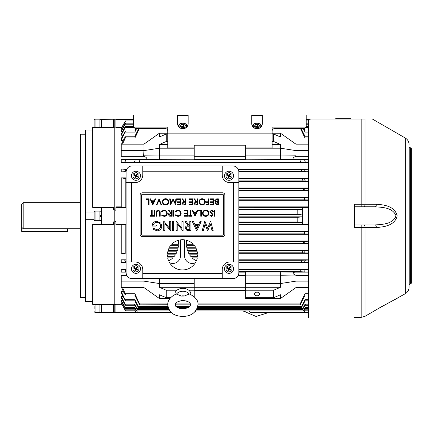 <?xml version="1.0" encoding="UTF-8"?>
<svg xmlns="http://www.w3.org/2000/svg" width="433" height="433" viewBox="0 0 433 433"><rect width="100%" height="100%" fill="white"/><g stroke="black" fill="none" stroke-linecap="round" stroke-linejoin="round"><path stroke-width="0.65" d="M67.797 228.738L67.797 231.357L67.424 231.736L22.029 231.736L21.65 231.357L21.65 204.17L23.165 202.66L80.662 202.66M21.65 227.179L23.165 228.738L79.748 228.738L80.662 229.084M23.165 202.66L23.165 228.738M80.343 229.084L79.748 228.738M244.531 311.197C245.993 311.197 245.993 311.197 244.531 311.197C243.065 311.197 243.065 311.197 244.531 311.197M195.353 311.197C196.82 311.197 196.82 311.197 195.353 311.197M249.819 311.641C250.463 312.75 250.463 312.75 249.825 311.641C250.463 312.75 250.463 312.75 249.825 311.641C250.463 312.75 250.463 312.75 249.819 311.641C250.463 312.75 250.463 312.75 249.819 311.641L249.473 311.04C250.117 312.155 250.117 312.155 249.478 311.046C250.117 312.155 250.117 312.155 249.473 311.04L249.397 310.91M304.783 310.802L304.643 311.046C303.917 312.22 303.847 312.22 304.448 311.04L305.141 309.806L308.458 309.806M122.149 302.829L121.213 302.829L125.115 309.806C125.754 311.067 125.684 311.073 124.904 309.811L121.213 302.829M134.528 309.811C135.312 311.073 135.383 311.067 134.744 309.806L135.437 311.04C136.038 312.22 135.967 312.22 135.242 311.046L135.101 310.802M304.643 311.046C303.917 312.22 303.847 312.22 304.448 311.04L249.473 311.04M170.028 311.04L135.437 311.04C136.038 312.22 135.967 312.22 135.242 311.046M126.831 275.437L121.213 275.437L121.213 287.555L143.908 287.555L159.42 298.521L169.963 298.521M126.127 272.157L121.213 272.157L121.213 269.283L124.471 269.467L125.451 270.706L125.294 271.946L121.213 272.157M308.458 269.283L238.854 269.283M126.127 269.283L121.213 269.283M308.458 272.157L295.187 272.157C292.708 272.346 292.335 273.099 294.061 274.425L296.204 275.437L308.458 275.437M308.458 259.827L238.854 259.827M126.127 259.827L121.213 259.827L121.213 262.701L126.127 262.701M308.458 262.701L238.854 262.701M123.351 291.431L121.213 291.431L121.213 293.136L125.5 300.827L121.213 291.431M122.956 296.529L121.213 296.529L121.213 297.801L124.693 304.193C125.597 305.606 125.765 305.606 125.191 304.188L121.213 296.529M122.55 300.269L121.213 300.269L121.213 301.168L124.801 307.538C125.651 308.87 125.765 308.87 125.153 307.533L121.213 300.269M121.738 304.307L115.914 304.307L115.914 312.334L137.477 312.334L137.689 311.966M308.458 224.873L238.854 224.873M308.458 231.455L238.854 231.455M308.458 234.329L238.854 234.329M308.458 240.91L238.854 240.91M308.458 243.79L238.854 243.79M308.458 250.371L238.854 250.371M308.458 253.245L238.854 253.245M121.213 224.873L115.914 224.873L115.914 224.375L125.797 224.375L121.213 224.873L121.213 253.895L126.127 253.895M113.57 304.561L114.783 304.561L114.783 221.923L114.783 312.707L115.914 312.334M115.914 304.583L114.783 304.583M280.465 275.848L245.663 275.848L245.663 271.978L280.893 271.978L280.319 274.246L280.465 287.29L194.222 287.29L194.222 296.757M302.321 312.561L302.196 311.966M302.407 312.334L308.458 312.334M137.878 311.641L137.477 312.561L171.49 312.561M101.468 224.381L101.468 207.358L113.57 207.358L113.57 209.821L114.783 209.821L114.783 127.183L114.783 221.923L113.57 221.923L113.57 224.381L92.651 224.381L92.651 304.356L113.57 304.356L113.57 312.523L114.783 312.523M133.694 119.032L114.783 119.032L114.783 127.183L113.57 127.183M126.127 177.849L121.213 177.849L121.213 206.866L125.797 207.369L115.914 207.369L115.914 210.194L114.783 210.194L114.783 221.544L115.914 221.544L115.914 224.375M125.797 224.375L125.797 253.099L126.127 253.099M245.663 272.157L238.854 272.157M305.785 269.467C304.805 270.214 304.534 271.042 304.962 271.946L300.183 271.702L300.009 270.722L300.778 269.737L308.458 269.467M122.485 287.555L125.294 293.747L125.451 294.96L124.471 293.753L121.505 287.555M125.451 294.96L135.08 294.96L134.923 293.747L139.875 304.864L167.739 304.745C167.501 301.709 169.687 296.784 176.069 294.137L176.502 294.099A7.074 5.001 0 0 1 182.807 291.274A7.074 5.001 0 0 1 189.183 294.018L189.638 294.056C195.554 297.087 198.341 300.562 198 304.486L198 304.605C196.663 312.123 191.689 316.079 183.078 316.48C176.648 316.15 169.373 314.661 167.739 304.864M305.2 294.96L300.778 303.912C299.999 305.135 299.798 305.135 300.183 303.906L304.962 293.747L308.458 293.747M245.663 275.437L238.155 275.437M167.739 133.835L272.146 133.835L272.146 127.102L306.191 127.102L306.191 114.994L133.694 114.994L133.694 127.102L167.739 127.102L167.739 147.902L194.222 147.902L194.222 159.766L121.213 159.582L121.213 162.456L308.458 162.456M144.698 159.582C148.86 159.75 146.024 156.627 143.68 156.302L121.213 156.302L121.213 144.184L143.908 144.184L159.42 133.218L167.739 133.218M295.977 155.799L295.977 150.608L280.465 148.2L280.454 155.999L295.977 155.799L296.204 156.302L308.458 156.302M296.204 156.302C293.834 156.632 291.041 159.761 295.187 159.582L245.663 159.766L245.663 155.891L280.465 155.891M308.458 159.582L295.187 159.582M122.149 128.915L121.213 128.915L121.213 128.352L124.904 121.933C125.684 120.672 125.754 120.672 125.115 121.938L121.213 128.915M122.55 131.475L121.213 131.475L121.213 130.577L124.801 124.206C125.651 122.875 125.765 122.875 125.153 124.211L121.213 131.475M122.956 135.215L121.213 135.215L121.213 133.943L124.693 127.546C125.602 126.138 125.765 126.138 125.191 127.551L121.213 135.215M123.351 140.314L121.213 140.314L121.213 138.603L125.5 130.912L121.213 140.314M308.458 169.043L238.09 169.043M126.896 169.043L121.213 169.043L121.213 171.917L126.133 171.917M308.458 171.917L238.854 171.917M121.738 127.432L115.914 127.432L115.914 119.199L101.468 119.032L101.468 119.405L114.783 119.221M115.914 127.156L114.783 127.156M121.213 206.866L115.914 206.866L115.914 207.369M308.458 178.499L238.854 178.499M308.458 181.373L238.854 181.373M308.458 187.954L238.854 187.954M308.458 190.829L238.854 190.829M308.458 197.41L238.854 197.41M308.458 200.284L238.854 200.284M308.458 206.866L238.854 206.866M133.694 119.405L115.914 119.405M306.191 119.405L309.157 119.405M121.213 159.582L125.294 159.799L125.451 161.038L124.471 162.278L121.213 162.456M134.923 159.799L139.702 160.037L139.875 161.022L139.107 162.007L134.1 162.278L135.08 161.038L134.923 159.799L125.294 159.799M304.962 159.799C304.534 160.708 304.81 161.531 305.785 162.278L300.778 162.007L300.009 161.022L300.183 160.037L308.458 159.799M245.663 159.582L194.222 159.582M308.458 136.785L304.805 136.785L304.962 137.992L300.551 128.612M139.334 128.612L134.923 137.992L135.08 136.785L125.451 136.785L124.471 137.992L121.505 144.184M134.923 137.992L125.294 137.992L122.485 144.184M245.663 156.302L194.222 156.302M302.007 311.641L302.407 312.366M249.906 311.792L249.906 311.792C250.545 312.897 250.545 312.897 249.906 311.792C250.545 312.897 250.545 312.897 249.906 311.792M126.127 178.64L125.797 178.64L125.797 207.369M125.797 178.64L121.213 177.849M308.458 224.375L302.007 224.418L302.407 224.029L302.407 222.973L301.92 222.454L297.79 221.999L238.854 221.999M305.357 231.839C304.572 232.521 304.502 233.219 305.141 233.944L304.448 233.874L304.02 232.894L304.643 231.909L308.458 231.839M305.454 241.241C304.605 241.944 304.491 242.675 305.103 243.449L303.771 243.335L303.409 242.35L304.074 241.37L308.458 241.241M305.563 250.642C304.659 251.362 304.491 252.13 305.065 252.953L302.829 252.791L302.532 251.806L303.241 250.826L308.458 250.642M305.065 178.791C304.491 179.619 304.659 180.388 305.563 181.097L303.241 180.918L302.532 179.933L302.829 178.953L308.458 178.791M305.103 188.295C304.491 189.075 304.61 189.811 305.454 190.498L304.074 190.374L303.409 189.394L303.771 188.409L308.458 188.295M305.141 197.8C304.502 198.531 304.572 199.229 305.357 199.905L304.643 199.829L304.02 198.85L304.448 197.865L308.458 197.8M297.79 221.999L297.812 217.306L301.877 216.852L302.407 215.872L301.877 214.887L297.812 214.432L297.79 209.745L301.92 209.285L302.407 208.766L302.407 207.369L238.854 207.326M302.407 207.369L308.458 207.369M302.407 207.716L302.007 207.326M297.79 209.745L238.854 209.745M297.812 214.432L238.854 214.432M297.812 217.306L238.854 217.306M305.357 309.811C304.572 311.073 304.502 311.067 305.141 309.806M308.458 294.96L304.805 294.96L304.962 293.747M198 304.864L300.009 304.864L300.183 303.906L197.978 303.906M301.168 128.612L305.2 136.785M305.676 260.049C304.724 260.785 304.502 261.586 305.016 262.452L301.633 262.246L301.395 261.267L302.137 260.282L308.458 260.049M126.127 262.452L121.213 262.701M125.24 262.452L125.5 261.251L124.58 260.049L121.213 259.827M121.213 169.043L125.24 169.292L125.5 170.494L124.58 171.69L121.213 171.917M305.016 169.292C304.507 170.164 304.724 170.965 305.676 171.69L302.137 171.463L301.395 170.478L301.633 169.492L308.458 169.292M134.685 136.785L138.717 128.612M308.458 130.912L304.762 130.912L305.016 132.081L303.289 128.612M136.595 128.612L134.869 132.081L135.123 130.912L125.5 130.912M303.869 128.612L305.07 130.912M134.815 130.912L136.016 128.612M125.5 300.827L135.123 300.827L134.869 299.663L138.251 306.418C138.695 307.636 138.528 307.636 137.748 306.423L134.815 300.827M305.07 300.827L302.137 306.423C301.357 307.636 301.189 307.636 301.633 306.418L305.016 299.663L308.458 299.663M308.458 300.827L304.762 300.827L305.016 299.663M302.137 306.423C301.357 307.636 301.189 307.636 301.633 306.418L197.827 306.418M167.89 306.418L138.251 306.418C138.695 307.636 138.528 307.636 137.748 306.423M134.322 304.193C135.226 305.606 135.394 305.606 134.82 304.188L137.055 308.437C137.553 309.638 137.418 309.644 136.644 308.442L134.923 305.303M304.962 305.303L303.241 308.442C302.467 309.644 302.331 309.638 302.829 308.437L305.065 304.188L308.458 304.188M305.563 304.193C304.659 305.606 304.491 305.606 305.065 304.188M303.241 308.442C302.467 309.644 302.331 309.638 302.829 308.437L197.204 308.437M168.48 308.437L137.055 308.437C137.553 309.638 137.418 309.644 136.644 308.442M134.43 307.538C135.275 308.87 135.394 308.87 134.782 307.533L136.114 309.974C136.666 311.165 136.563 311.165 135.81 309.979L135.02 308.583M304.864 308.583L304.074 309.979C303.322 311.165 303.219 311.165 303.771 309.974L305.103 307.533L308.458 307.533M305.454 307.538C304.61 308.87 304.491 308.87 305.103 307.533M304.074 309.979C303.322 311.165 303.219 311.165 303.771 309.974L196.387 309.974M169.276 309.974L136.114 309.974C136.666 311.165 136.563 311.165 135.81 309.979M167.777 303.906L139.702 303.906C140.086 305.135 139.886 305.135 139.107 303.912L134.685 294.96M125.294 137.992L125.451 136.785M134.149 127.551L125.191 127.551C125.765 126.138 125.602 126.138 124.693 127.546M133.694 124.211L125.153 124.211C125.765 122.875 125.651 122.875 124.801 124.206M133.694 121.938L125.115 121.938C125.754 120.672 125.684 120.672 124.904 121.933M124.801 307.538C125.651 308.87 125.765 308.87 125.153 307.533L134.782 307.533M124.693 304.193C125.597 305.606 125.765 305.606 125.191 304.188L134.82 304.188M124.904 309.811C125.684 311.073 125.754 311.067 125.115 309.806L134.744 309.806M121.213 253.895L125.797 253.099M302.407 222.973L302.407 208.766L302.407 222.973M302.407 224.375L302.407 224.029M171.657 312.707L101.468 312.707L101.468 312.334L113.57 312.334M245.663 290.5L194.222 290.5M296.204 275.437L295.977 275.945L280.454 275.745M308.458 287.555L295.977 287.555L295.977 275.945M245.663 275.848L245.663 283.545L280.465 283.545L295.977 281.136L308.458 281.136M194.222 278.663L194.222 287.29L159.42 287.29L166.245 290.229L176.951 290.229M159.42 278.663L159.42 283.545L194.222 283.545M188.793 290.229L194.222 290.229M143.908 287.555L143.908 281.136L159.42 283.545L159.42 287.29M170.645 297.72L166.245 297.72L159.42 294.776L159.42 298.521M166.245 297.72L166.245 290.229M308.458 150.608L295.977 150.608L295.977 144.184L308.458 144.184M167.739 144.454L159.42 144.454L159.42 155.891L194.222 155.891M143.68 156.302L143.908 150.608L159.42 148.2L194.222 148.2M159.42 144.454L166.245 141.51L166.245 134.024L159.42 136.963L159.42 133.218M166.245 134.024L167.739 134.024M166.245 141.51L167.739 141.51M295.977 287.555L280.465 298.521L245.663 298.521L245.663 283.545M280.465 298.521L280.465 294.776L273.64 297.72L273.64 290.229L280.465 287.29M295.977 144.184L280.465 133.218L280.465 136.963L273.64 134.024L273.64 141.51L280.465 144.454L280.465 148.2L245.663 148.2L245.663 155.891M121.213 281.136L143.908 281.136L143.908 278.663M158.992 159.766C159.517 159.176 159.663 157.915 159.431 155.999L159.42 155.891M121.213 150.608L143.908 150.608L143.908 144.184M273.64 290.229L245.663 290.229M257.013 295.793A2.571 1.819 180 0 0 259.584 293.975A2.571 1.819 180 0 0 257.013 292.156A2.571 1.819 180 0 0 254.442 293.975A2.571 1.819 180 0 0 257.013 295.793M273.64 297.72L245.663 297.72M272.146 133.835L272.146 147.902L245.663 147.902L245.663 148.2M280.465 133.218L272.146 133.218M273.64 134.024L272.146 134.024M273.64 141.51L272.146 141.51M280.465 144.454L272.146 144.454M280.454 155.999C280.221 157.915 280.368 159.176 280.893 159.766M182.493 239.703A15.133 15.133 0 0 0 180.474 239.839L180.474 255.843A7.567 7.567 0 0 1 169.514 262.609A15.133 15.133 0 0 0 195.472 262.609A7.567 7.567 0 0 1 184.512 255.843L184.512 239.839A15.133 15.133 0 0 0 182.493 239.703M233.56 182.585L229.777 182.585A7.567 7.567 0 0 1 222.21 175.019L222.21 171.235L142.776 171.235L142.776 175.019A7.567 7.567 0 0 1 135.21 182.585L131.426 182.585L131.426 262.019L135.21 262.019A7.567 7.567 0 0 1 142.776 269.586L142.776 273.369L222.21 273.369L222.21 269.586A7.567 7.567 0 0 1 229.777 262.019L233.56 262.019L233.56 182.585L238.854 182.585L238.854 272.611A6.051 6.051 0 0 1 232.802 278.663L142.776 278.663L142.776 273.369M233.56 262.019L238.854 262.019M142.776 171.235L142.776 165.936L222.21 165.936L222.21 171.235M222.21 273.369L222.21 278.663M131.426 182.585L126.127 182.585L126.127 171.993A6.051 6.051 0 0 1 132.184 165.936L142.776 165.936M142.776 278.663L132.184 278.663A6.051 6.051 0 0 1 126.127 272.611L126.127 182.585M126.127 262.019L131.426 262.019M222.21 165.936L232.802 165.936A6.051 6.051 0 0 1 238.854 171.993L238.854 182.585M222.589 236.678A2.268 2.268 0 0 0 224.862 234.405L224.862 195.066A2.268 2.268 0 0 0 222.589 192.799L142.397 192.799A2.268 2.268 0 0 0 140.124 195.066L140.124 234.405A2.268 2.268 0 0 0 142.397 236.678L222.589 236.678M222.589 235.162A0.758 0.758 0 0 0 223.347 234.405L223.347 195.066A0.758 0.758 0 0 0 222.589 194.309L142.397 194.309A0.758 0.758 0 0 0 141.64 195.066L141.64 234.405A0.758 0.758 0 0 0 142.397 235.162L222.589 235.162M156.957 230.859L152.757 229.062L153.639 228.294L156.979 229.809C159.22 229.587 160.448 228.359 160.67 226.123C160.405 223.785 159.09 222.53 156.724 222.362C154.922 222.421 153.791 223.314 153.336 225.036L156.248 225.036L156.248 226.086L152.172 226.086C152.292 223.092 153.829 221.501 156.795 221.312L160.719 223.027L161.834 226.086C161.552 229.046 159.929 230.637 156.957 230.859M169.633 221.544L170.797 221.544L170.797 230.621L170.364 230.621L164.859 223.726L164.859 230.621L163.696 230.621L163.696 221.544L164.172 221.544L169.633 228.424L169.633 221.544M173.703 221.544L173.703 230.621L172.54 230.621L172.54 221.544L173.703 221.544M181.968 221.544L183.132 221.544L183.132 230.621L182.704 230.621L177.194 223.726L177.194 230.621L176.031 230.621L176.031 221.544L176.507 221.544L181.968 228.424L181.968 221.544M190.931 221.544L190.931 230.621L187.051 230.502L185.113 228.196C185.367 226.513 186.39 225.69 188.176 225.734L184.994 221.544L186.277 221.544L189.459 225.734L189.768 225.734L189.768 221.544L190.931 221.544M189.768 229.577L189.768 226.784L188.431 226.773C187.224 226.627 186.509 227.103 186.277 228.196C186.509 229.268 187.218 229.728 188.398 229.577L189.768 229.577M196.939 230.621L196.577 230.621L192.328 221.544L193.524 221.544L194.904 224.456L198.617 224.456L199.992 221.544L201.172 221.544L196.939 230.621M196.761 228.64L198.173 225.501L195.332 225.501L196.761 228.64M210.714 221.544L213.16 230.621L212.008 230.621L210.341 224.137L207.878 230.621L207.499 230.621L205.053 224.148L203.38 230.621L202.222 230.621L204.69 221.544L205.085 221.544L207.699 228.315L210.324 221.544L210.714 221.544M214.654 210.194L214.654 216.251L214.113 216.251L214.113 210.194L214.654 210.194M211.575 210.043L213.415 211.364L212.901 211.672L211.575 210.66L210.389 211.688L212.69 214.07L213.025 214.99L211.537 216.403L209.924 215.38L210.416 215.006L211.596 215.786L212.484 215.017L209.843 211.677L211.575 210.043M208.912 213.198C208.749 215.141 207.705 216.208 205.772 216.403C203.802 216.251 202.731 215.19 202.552 213.225C202.725 211.282 203.781 210.221 205.724 210.043C207.667 210.211 208.728 211.261 208.912 213.198M205.745 215.786C207.342 215.639 208.213 214.779 208.37 213.198C208.203 211.629 207.331 210.784 205.745 210.66C204.138 210.779 203.25 211.634 203.093 213.225C203.261 214.806 204.143 215.656 205.745 215.786M201.307 210.194L201.307 216.251L200.766 216.251L200.766 210.817L198.438 210.817L198.438 210.194L201.307 210.194M195.023 216.251L192.155 210.194L192.745 210.194L193.638 212.138L196.382 212.138L197.302 210.194L197.897 210.194L195.023 216.251M194.991 215.071L196.089 212.76L193.924 212.76L194.991 215.071M190.601 215.629L191.922 215.629L191.922 216.251L188.739 216.251L188.739 215.629L190.06 215.629L190.06 210.194L190.601 210.194L190.601 215.629M187.651 210.194L187.651 216.251L184.242 216.251L184.242 215.629L187.11 215.629L187.11 213.767L184.242 213.767L184.242 213.144L187.11 213.144L187.11 210.817L184.242 210.817L184.242 210.194L187.651 210.194M177.876 216.403L175.241 215.141L175.711 214.773L177.914 215.786C179.533 215.672 180.426 214.817 180.593 213.215C180.42 211.602 179.516 210.752 177.876 210.66L175.711 211.672L175.241 211.309L177.871 210.043L180.366 211.098L181.135 213.258C180.945 215.223 179.857 216.267 177.876 216.403M173.996 210.194L173.996 216.251L173.454 216.251L173.454 210.194L173.996 210.194M172.134 210.194L172.134 216.251L169.552 216.164L168.334 214.633C168.513 213.458 169.227 212.912 170.478 212.993L168.253 210.194L168.924 210.194L171.149 212.993L171.592 212.993L171.592 210.194L172.134 210.194M171.592 215.629L171.592 213.61L170.483 213.604L168.875 214.633L170.456 215.629L171.592 215.629M164.069 216.403L161.428 215.141L161.899 214.773L164.102 215.786C165.72 215.672 166.613 214.817 166.781 213.215C166.608 211.602 165.704 210.752 164.064 210.66L161.899 211.672L161.428 211.309L164.058 210.043L166.553 211.098L167.322 213.258C167.133 215.223 166.045 216.267 164.069 216.403M160.183 212.592L160.183 216.251L159.642 216.251L159.615 211.818L158.213 210.66L156.908 211.683L156.849 216.251L156.302 216.251L156.302 212.592C156.189 211.125 156.816 210.276 158.186 210.043L160.075 211.32L160.183 212.592M154.673 210.194L154.673 216.251L154.132 216.251L154.132 210.194L154.673 210.194M152.194 215.629L153.509 215.629L153.509 216.251L150.332 216.251L150.332 215.629L151.647 215.629L151.647 210.194L152.194 210.194L152.194 215.629M217.799 204.279L217.799 202.341L215.78 203.391L217.063 204.279L217.799 204.279M218.34 198.85L218.34 204.901L217.16 204.901L215.239 203.402L215.937 202.114L214.773 200.566L216.706 198.85L218.34 198.85M217.799 201.718L217.799 199.467L217.025 199.467L215.315 200.566L216.305 201.648L217.799 201.718M213.529 198.85L213.529 204.901L210.119 204.901L210.119 204.279L212.987 204.279L212.987 202.417L210.119 202.417L210.119 201.8L212.987 201.8L212.987 199.467L210.119 199.467L210.119 198.85L213.529 198.85M209.031 198.85L209.031 204.901L206.081 204.901L206.081 204.279L208.489 204.279L208.489 202.417L206.081 202.417L206.081 201.8L208.489 201.8L208.489 198.85L209.031 198.85M205.307 201.848C205.145 203.791 204.095 204.858 202.162 205.058C200.192 204.901 199.12 203.84 198.942 201.875C199.115 199.932 200.17 198.871 202.114 198.693C204.057 198.861 205.123 199.911 205.307 201.848M202.135 204.436C203.732 204.295 204.609 203.434 204.76 201.848C204.598 200.284 203.721 199.434 202.135 199.315C200.528 199.429 199.645 200.284 199.489 201.881C199.651 203.456 200.539 204.306 202.135 204.436M197.702 198.85L197.702 204.901L195.121 204.82L193.897 203.283C194.081 202.108 194.796 201.561 196.046 201.643L193.822 198.85L194.493 198.85L196.717 201.643L197.161 201.643L197.161 198.85L197.702 198.85M197.161 204.279L197.161 202.265L196.052 202.254L194.444 203.283L196.025 204.279L197.161 204.279M192.582 198.85L192.582 204.901L189.167 204.901L189.167 204.279L192.036 204.279L192.036 202.417L189.167 202.417L189.167 201.8L192.036 201.8L192.036 199.467L189.167 199.467L189.167 198.85L192.582 198.85M185.752 198.85L185.752 204.901L183.17 204.82L181.952 203.283C182.131 202.108 182.845 201.561 184.095 201.643L181.871 198.85L182.542 198.85L184.767 201.643L185.21 201.643L185.21 198.85L185.752 198.85M185.21 204.279L185.21 202.265L184.101 202.254L182.493 203.283L184.074 204.279L185.21 204.279M180.631 198.85L180.631 204.901L177.216 204.901L177.216 204.279L180.09 204.279L180.09 202.417L177.216 202.417L177.216 201.8L180.09 201.8L180.09 199.467L177.216 199.467L177.216 198.85L180.631 198.85M175.895 198.85L176.442 198.85L175.641 204.901L173.065 199.938L170.494 204.901L169.687 198.85L170.234 198.85L170.813 203.201L173.124 198.85L175.316 203.212L175.895 198.85M168.756 201.848C168.594 203.791 167.549 204.858 165.617 205.058C163.647 204.901 162.575 203.84 162.397 201.875C162.57 199.932 163.625 198.871 165.568 198.693C167.511 198.861 168.572 199.911 168.756 201.848M165.59 204.436C167.187 204.295 168.058 203.434 168.215 201.848C168.047 200.284 167.176 199.434 165.59 199.315C163.977 199.429 163.095 200.284 162.938 201.881C163.106 203.456 163.988 204.306 165.59 204.436M159.057 198.85L161.617 204.901L161.038 204.901L159.019 200.133L157 204.901L156.421 204.901L159.057 198.85M152.849 204.901L149.98 198.85L150.57 198.85L151.463 200.788L154.208 200.788L155.128 198.85L155.723 198.85L152.849 204.901M152.817 203.721L153.915 201.41L151.75 201.41L152.817 203.721M149.049 198.85L149.049 204.901L148.508 204.901L148.508 199.467L146.181 199.467L146.181 198.85L149.049 198.85M167.36 254.831A15.133 15.133 0 0 0 167.436 256.347L174.266 256.347A18.164 18.164 0 0 0 175.392 254.831L167.36 254.831M167.668 257.862A15.133 15.133 0 0 0 168.626 260.882A18.164 18.164 0 0 0 172.854 257.862L167.668 257.862M178.456 240.25A15.133 15.133 0 0 0 171.69 244.244L178.456 244.244L178.456 240.25M186.558 245.755A18.164 18.164 0 0 0 186.704 247.27L195.597 247.27A15.133 15.133 0 0 0 194.596 245.755L186.558 245.755M167.668 251.806A15.133 15.133 0 0 0 167.436 253.321L176.301 253.321A18.164 18.164 0 0 0 177.027 251.806L167.668 251.806M168.626 248.78A15.133 15.133 0 0 0 168.058 250.296L177.584 250.296A18.164 18.164 0 0 0 178.001 248.78L168.626 248.78M170.386 245.755A15.133 15.133 0 0 0 169.39 247.27L178.277 247.27A18.164 18.164 0 0 0 178.428 245.755L170.386 245.755M186.986 248.78A18.164 18.164 0 0 0 187.397 250.296L196.928 250.296A15.133 15.133 0 0 0 196.36 248.78L186.986 248.78M193.297 244.244A15.133 15.133 0 0 0 186.531 240.25L186.531 244.244L193.297 244.244M187.96 251.806A18.164 18.164 0 0 0 188.685 253.321L197.551 253.321A15.133 15.133 0 0 0 197.318 251.806L187.96 251.806M189.589 254.831A18.164 18.164 0 0 0 190.72 256.347L197.551 256.347A15.133 15.133 0 0 0 197.627 254.831L189.589 254.831M192.128 257.862A18.164 18.164 0 0 0 196.36 260.882A15.133 15.133 0 0 0 197.318 257.862L192.128 257.862M231.503 265.028A4.541 4.541 0 0 1 232.819 271.312A4.541 4.541 0 0 1 226.54 272.628A4.541 4.541 0 0 1 225.22 266.349A4.541 4.541 0 0 1 231.503 265.028M231.996 267.323L231.817 270.657L228.835 272.162L226.042 270.338L226.226 267.004L229.203 265.499L231.996 267.323M230.329 267.518L229.696 267.101L228.911 268.308L227.709 267.518L227.293 268.151L228.5 268.942L227.709 270.143L228.343 270.555L229.133 269.353L230.334 270.138L230.746 269.505L229.544 268.72L230.329 267.518L229.793 267.567L229.008 268.769L227.758 268.054L228.96 268.844L228.245 270.095L229.035 268.893L230.237 269.678L229.084 268.817L229.869 267.616M229.084 268.817L229.544 268.72M230.286 269.602L230.746 269.505M230.237 269.678L230.334 270.138M229.035 268.893L229.133 269.353M228.245 270.095L228.343 270.555M228.175 270.046L227.709 270.143M228.96 268.844L228.5 268.942M227.758 268.054L227.293 268.151M227.807 267.984L227.709 267.518M229.008 268.769L228.911 268.308M229.793 267.567L229.696 267.101M138.446 265.028A4.541 4.541 0 0 1 139.767 271.312A4.541 4.541 0 0 1 133.483 272.628A4.541 4.541 0 0 1 132.162 266.349A4.541 4.541 0 0 1 138.446 265.028M138.944 267.323L138.76 270.657L135.783 272.162L132.985 270.338L133.169 267.004L136.151 265.499L138.944 267.323M137.277 267.518L136.644 267.101L135.854 268.308L134.652 267.518L134.235 268.151L135.442 268.942L134.658 270.143L135.291 270.555L136.076 269.353L137.277 270.138L137.694 269.505L136.487 268.72L137.277 267.518L136.736 267.567L135.951 268.769L134.701 268.054L135.902 268.844L135.193 270.095L135.978 268.893L137.18 269.678L136.027 268.817L136.812 267.616M136.027 268.817L136.487 268.72M137.229 269.602L137.694 269.505M137.18 269.678L137.277 270.138M135.978 268.893L136.076 269.353M135.193 270.095L135.291 270.555M135.118 270.046L134.658 270.143M135.902 268.844L135.442 268.942M134.701 268.054L134.235 268.151M134.75 267.984L134.652 267.518M135.951 268.769L135.854 268.308M136.736 267.567L136.644 267.101M231.503 171.971A4.541 4.541 0 0 1 232.819 178.255A4.541 4.541 0 0 1 226.54 179.576A4.541 4.541 0 0 1 225.22 173.292A4.541 4.541 0 0 1 231.503 171.971M231.996 174.266L231.817 177.6L228.835 179.105L226.042 177.281L226.226 173.947L229.203 172.442L231.996 174.266M230.329 174.461L229.696 174.044L228.911 175.251L227.709 174.467L227.293 175.1L228.5 175.885L227.709 177.086L228.343 177.503L229.133 176.296L230.334 177.086L230.746 176.453L229.544 175.663L230.329 174.461L229.793 174.51L229.008 175.711L227.758 175.002L228.96 175.787L228.245 177.037L229.035 175.836L230.237 176.621L229.084 175.76L229.869 174.559M229.084 175.76L229.544 175.663M230.286 176.545L230.746 176.453M230.237 176.621L230.334 177.086M229.035 175.836L229.133 176.296M228.245 177.037L228.343 177.503M228.175 176.989L227.709 177.086M228.96 175.787L228.5 175.885M227.758 175.002L227.293 175.1M227.807 174.927L227.709 174.467M229.008 175.711L228.911 175.251M229.793 174.51L229.696 174.044M138.446 171.971A4.541 4.541 0 0 1 139.767 178.255A4.541 4.541 0 0 1 133.483 179.576A4.541 4.541 0 0 1 132.162 173.292A4.541 4.541 0 0 1 138.446 171.971M138.944 174.266L138.76 177.6L135.783 179.105L132.985 177.281L133.169 173.947L136.151 172.442L138.944 174.266M137.277 174.461L136.644 174.044L135.854 175.251L134.652 174.467L134.235 175.1L135.442 175.885L134.658 177.086L135.291 177.503L136.076 176.296L137.277 177.086L137.694 176.453L136.487 175.663L137.277 174.461L136.736 174.51L135.951 175.711L134.701 175.002L135.902 175.787L135.118 176.989L135.978 175.836L137.18 176.621L136.027 175.76L136.812 174.559M136.027 175.76L136.487 175.663M137.229 176.545L137.694 176.453M137.18 176.621L137.277 177.086M135.978 175.836L136.076 176.296M135.193 177.037L135.291 177.503M135.118 176.989L134.658 177.086M135.902 175.787L135.442 175.885M134.701 175.002L134.235 175.1M134.75 174.927L134.652 174.467M135.951 175.711L135.854 175.251M136.736 174.51L136.644 174.044M99.877 312.447L101.468 312.377M101.468 312.447L100.672 312.426M190.774 294.537A7.946 5.618 180 0 0 190.812 293.926A7.946 5.618 180 0 0 182.802 288.356A7.946 5.618 180 0 0 174.927 294.023A7.946 5.618 180 0 0 174.981 294.608M189.183 294.018L184.274 296.048L181.416 296.069L176.502 294.099M255.161 124.639L254.48 126.425L256.336 127.735L258.869 127.259L259.546 125.467L257.689 124.157L255.161 124.639L255.124 126.88M258.907 127.156L257.689 126.295L255.161 126.777L255.438 127.102M257.375 127.54L257.689 124.157M335.694 119.032L335.694 118.653L350.827 118.653L350.827 119.032M85.463 297.541L80.662 297.541L80.662 134.203L85.463 134.203M92.651 301.655L85.463 301.655L85.463 219.715L94.129 219.715M94.129 212.029L85.463 212.029L85.463 130.089L92.651 130.089M101.468 207.358L92.651 207.358L92.651 127.383L113.57 127.383L113.57 119.405M85.463 212.029L85.463 219.715M101.468 127.383L101.468 119.405M101.468 312.334L101.468 304.356M251.719 114.994L251.719 123.47A5.293 5.293 0 0 0 257.013 128.763A5.293 5.293 0 0 0 262.311 123.47L262.311 114.994M177.573 114.994L177.573 123.47A5.293 5.293 0 0 0 182.872 128.763A5.293 5.293 0 0 0 188.166 123.47L188.166 114.994M194.222 147.902L194.222 145.228L245.663 145.228L245.663 147.902M262.311 115.665L251.719 115.665M188.166 115.665L177.573 115.665M167.739 130.88C167.598 129.516 166.84 128.758 165.471 128.612L135.21 128.612L133.694 127.102M306.191 127.102L304.675 128.612L274.414 128.612C273.044 128.758 272.287 129.516 272.146 130.88M101.468 220.521L99.877 220.521M101.468 211.217L99.877 211.217M99.877 215.872L101.468 215.077M101.468 215.872L99.877 216.668M94.129 219.693L94.129 212.051L94.129 219.693A0.985 0.985 0 0 0 95.114 220.673L99.877 220.673L99.877 211.066L95.114 211.066L95.114 220.673M94.129 212.051A0.985 0.985 0 0 1 95.114 211.066M94.129 309.102L94.129 306.483M99.877 304.356L99.877 312.599L95.114 312.599L94.129 311.614M94.129 126.571L94.129 120.13L94.129 126.571M95.114 127.383L95.114 119.145L99.877 119.145L99.877 127.383M99.877 119.297L100.672 119.313M101.468 119.297L99.877 119.367M22.029 227.569L22.029 231.357L67.424 231.357L67.424 228.738M67.797 231.357L67.424 231.736M22.029 231.736L21.65 231.357M181.016 124.639L180.339 126.425L182.196 127.735L184.723 127.259L185.405 125.467L183.549 124.157L181.016 124.639L180.978 126.88M184.761 127.156L183.549 126.295L181.016 126.777L181.297 127.102M183.229 127.54L183.549 124.157M354.611 224.949L375.157 224.949C382.209 224.386 392.845 224.316 396.022 215.872C392.828 207.418 382.204 207.358 375.157 206.79L354.611 206.79M409.082 198.574L409.082 208.116M409.082 211.001L409.082 147.025L409.835 147.783L409.835 283.961L409.082 284.719L409.082 153.076M409.082 223.628L409.082 236.467M410.592 147.783L410.592 283.961L411.35 283.204L411.35 148.541L410.592 147.783L409.835 147.783M372.391 119.032L405.299 138.03L405.299 293.709C407.724 292.199 408.985 290.018 409.082 287.16L409.082 209.063M397.158 215.872C394.858 225.739 383.649 227.06 376.293 227.46L354.611 227.477L354.611 204.262L376.293 204.284C383.6 204.679 394.836 205.973 397.158 215.872M363.839 206.79A2.268 1.142 -90 0 0 364.97 204.3L364.97 119.032C374.724 119.032 374.724 119.032 364.97 119.032C374.724 119.032 374.724 119.032 364.97 119.032L311.484 119.032C309.606 119.097 308.599 119.448 308.458 120.098L308.458 318.006L354.611 318.006L354.611 317.346L361.187 317.346L364.97 316.328L376.293 309.741C383.6 305.406 394.793 299.566 397.158 298.407C394.901 299.506 383.649 305.373 376.293 309.741L376.293 309.741M391.627 301.26L388.412 302.965M387.367 303.528L384.677 304.994M382.94 305.958L382.209 306.369M409.082 199.434L409.082 191.662M409.082 221.166L409.082 220.743M409.082 270.441L409.082 245.376M409.082 240.082L409.082 270.517M409.082 237.603L409.082 232.31M409.082 274.398L409.082 277.185M354.611 317.346L361.187 317.357L361.187 224.949M361.187 317.346L364.976 316.339L364.97 227.444A2.268 1.142 90 0 0 363.839 224.949M375.157 224.949A2.268 1.142 90 0 1 376.293 227.46M375.157 206.79A2.268 1.142 -90 0 0 376.293 204.284M280.893 271.978L295.187 272.157M304.962 271.946L308.458 271.946M300.183 271.702L238.854 271.702M126.127 271.946L125.294 271.946M134.923 293.747L125.294 293.747M190.309 303.906L175.489 303.906M306.191 121.938L308.458 121.938M300.183 160.037L139.702 160.037M304.962 137.992L308.458 137.992M302.007 224.418L238.854 224.418M301.92 222.454L238.854 222.454M304.643 231.909L238.854 231.909M304.448 233.874L238.854 233.874M305.141 233.944L308.458 233.944M304.074 241.37L238.854 241.37M303.771 243.335L238.854 243.335M305.103 243.449L308.458 243.449M303.241 250.826L238.854 250.826M302.829 252.791L238.854 252.791M305.065 252.953L308.458 252.953M302.829 178.953L238.854 178.953M303.241 180.918L238.854 180.918M305.563 181.097L308.458 181.097M303.771 188.409L238.854 188.409M304.074 190.374L238.854 190.374M305.454 190.498L308.458 190.498M304.448 197.865L238.854 197.865M304.643 199.829L238.854 199.829M305.357 199.905L308.458 199.905M301.92 209.285L238.854 209.285M301.877 214.887L238.854 214.887M301.877 216.852L238.854 216.852M300.778 162.007L139.107 162.007M126.127 269.467L124.471 269.467M300.778 269.737L238.854 269.737M305.016 262.452L308.458 262.452M301.633 262.246L238.854 262.246M302.137 260.282L238.854 260.282M126.127 260.049L124.58 260.049M126.766 169.292L125.24 169.292M301.633 169.492L238.318 169.492M302.137 171.463L238.832 171.463M305.676 171.69L308.458 171.69M126.138 171.69L124.58 171.69M305.785 162.278L308.458 162.278M134.1 162.278L124.471 162.278M306.191 124.211L308.458 124.211M305.736 127.551L308.458 127.551M305.016 132.081L308.458 132.081M134.869 132.081L125.24 132.081M134.869 299.663L125.24 299.663M189.611 306.418L176.025 306.418M186.13 308.437L179.424 308.437M143.908 155.799L159.431 155.999M181.627 300.507A3.421 2.419 180 0 0 184.171 300.491M184.274 296.048A3.421 2.419 180 0 0 181.416 296.069M259.713 124.038A3.821 2.701 0 0 0 254.312 124.038A3.821 2.701 0 0 0 254.312 127.859A3.821 2.701 0 0 0 259.713 127.859A3.821 2.701 0 0 0 259.713 124.038M95.114 304.356L95.114 312.599M185.573 124.038A3.821 2.701 0 0 0 180.171 124.038A3.821 2.701 0 0 0 180.171 127.859A3.821 2.701 0 0 0 185.573 127.859A3.821 2.701 0 0 0 185.573 124.038M361.187 206.79L361.187 119.032M243.395 310.91L243.395 311.197L245.663 311.197L245.663 310.91M195.164 311.56L196.49 310.91M304.02 311.966L250.009 311.966M170.856 311.966L135.865 311.966M302.407 312.561L250.355 312.561M308.458 312.707L250.436 312.707M301.395 307.37L197.589 307.37M188.474 307.37L177.124 307.37M168.112 307.37L138.49 307.37M302.532 309.384L196.739 309.384M168.93 309.384L137.353 309.384M303.409 310.91L195.716 310.91M169.931 310.91L136.476 310.91M190.417 304.864L175.311 304.864M133.694 126.441L125.532 126.441M133.694 123.161L125.554 123.161M133.694 120.942L125.57 120.942M135.183 308.583L125.554 308.583M135.161 305.303L125.532 305.303M135.199 310.802L125.57 310.802M306.191 126.441L308.458 126.441M306.191 123.161L308.458 123.161M306.191 120.942L308.458 120.942M304.702 308.583L308.458 308.583M304.724 305.303L308.458 305.303M304.686 310.802L308.458 310.802M306.191 119.032L325.102 119.032M175.305 304.745C175.116 302.727 177.654 301.287 182.921 300.432C188.09 301.2 190.596 302.586 190.439 304.578L190.439 304.605C190.628 306.624 188.09 308.063 182.823 308.918C177.654 308.15 175.149 306.764 175.305 304.772L175.305 304.745M179.332 301L186.482 300.967M244.661 311.565L256.076 316.463L268.146 312.707M261.721 125.895L260.282 123.93L257.013 122.956L254.707 123.405L253.451 124.157L252.309 125.895M95.114 119.145L94.129 120.13M187.576 125.895L186.141 123.93L182.867 122.956L180.561 123.405L179.311 124.157L178.163 125.895M410.592 283.961L409.835 283.961M405.299 293.709L378.09 308.718M405.299 138.03C407.724 139.54 408.985 141.726 409.082 144.584M380.98 307.073L383.394 305.72M385.31 304.664L392.601 300.756M393.916 300.069L394.896 299.566M395.589 299.214L396.931 298.526M376.299 309.752L364.976 316.339L361.187 317.357"/></g></svg>
